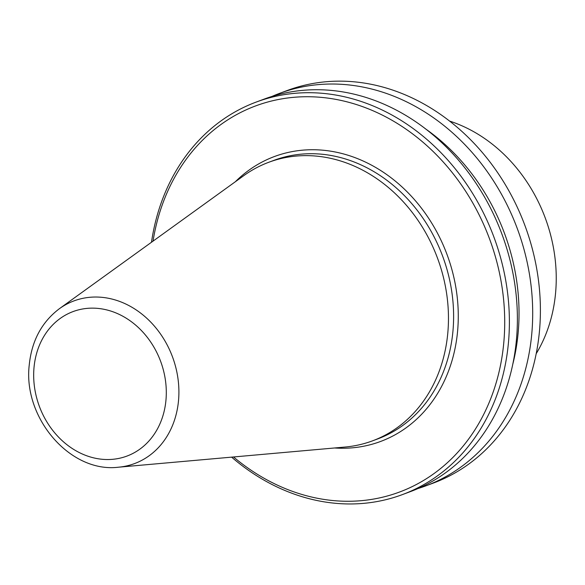 <?xml version="1.0" encoding="UTF-8"?>
<svg xmlns="http://www.w3.org/2000/svg" width="585" height="585" viewBox="0 0 585 585"><rect width="100%" height="100%" fill="white"/><g stroke="black" fill="none" stroke-linecap="round" stroke-linejoin="round"><path stroke-width="0.88" d="M536.204 353.684A148.956 124.919 -110.4 0 0 555.604 292.719A148.956 124.919 69.6 0 0 449.463 121.044M433.448 483.027A209.437 175.646 -110.4 0 0 539.494 330.708A209.437 175.646 69.6 0 0 287.111 90.543L279.411 93.417A209.437 175.646 69.6 0 1 531.794 333.582A209.437 175.646 -110.4 0 1 425.748 485.894L433.448 483.027M271.835 96.481A209.437 175.646 69.6 0 1 279.411 93.417M418.012 488.541A209.437 175.646 -110.4 0 0 425.748 485.894M512.826 364.075A197.606 165.73 -110.4 0 0 518.186 332.397A197.606 165.73 69.6 0 0 424.981 128.488M410.436 491.605A209.437 175.646 -110.4 0 0 516.482 339.285A209.437 175.646 69.6 0 0 264.098 99.121L256.098 102.104A209.437 175.646 69.6 0 1 508.482 342.276A209.437 175.646 -110.4 0 1 402.436 494.588L410.436 491.605M151.486 242.256A209.437 175.646 69.6 0 1 256.098 102.104M231.609 457.141A209.437 175.646 -110.4 0 0 402.436 494.588M233.525 456.973A206.03 172.794 -110.4 0 0 503.831 342.21A206.03 172.794 69.6 0 0 351.804 103.15A206.03 172.794 69.6 0 0 153.043 241.13M372.572 440.827A148.634 124.656 -110.4 0 1 345.018 447.05L118.492 467.203A86.799 72.796 -110.4 0 0 178.535 400.447A86.799 72.796 69.6 0 0 140.897 313.304A86.799 72.796 69.6 0 0 59.392 308.704L243.813 175.632A148.634 124.656 69.6 0 1 268.72 162.294A148.634 124.656 69.6 0 1 447.825 332.733A148.634 124.656 -110.4 0 1 372.572 440.827L377.72 438.911A148.634 124.656 -110.4 0 0 452.973 330.817A148.634 124.656 69.6 0 0 273.86 160.378L268.72 162.294M334.613 447.978A152.034 127.508 -110.4 0 0 457.624 330.883A152.034 127.508 69.6 0 0 383.716 172.495A152.034 127.508 69.6 0 0 235.345 181.745M34.003 367.665A77.11 64.672 69.6 0 1 106.609 309.882A77.11 64.672 69.6 0 1 165.972 400.008A77.11 64.672 -110.4 0 1 93.366 457.792A77.11 64.672 -110.4 0 1 34.003 367.665M59.392 308.704C41.769 322.05 31.722 340.792 29.25 364.93C22.83 417.748 70.134 473.236 118.492 467.203"/></g></svg>
